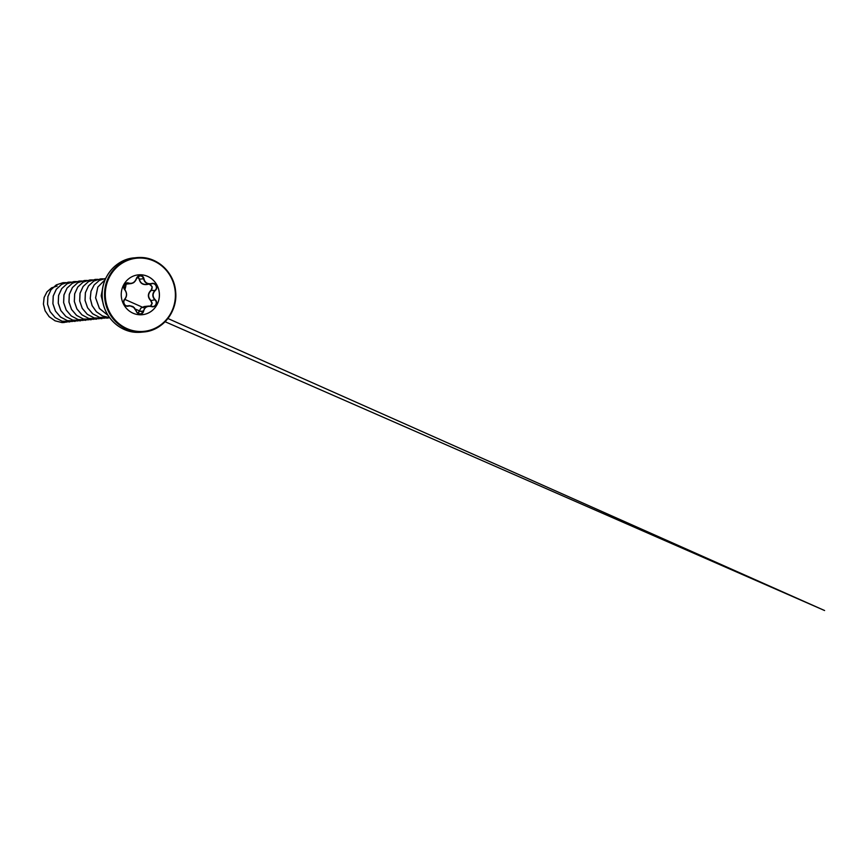 <?xml version="1.0" encoding="UTF-8"?>
<svg xmlns="http://www.w3.org/2000/svg" width="868" height="868" viewBox="0 0 868 868"><rect width="100%" height="100%" fill="white"/><g stroke="black" fill="none" stroke-linecap="round" stroke-linejoin="round"><path stroke-width="1.3" d="M124.742 299.124C126.999 296.129 127.032 293.048 124.818 289.901C122.052 287.178 125.274 281.503 128.681 283.087C132.207 283.934 134.757 282.447 136.352 278.617C137.057 276.664 138.403 275.623 140.388 275.514C142.363 275.698 143.556 276.784 143.947 278.769C144.923 282.642 147.452 284.227 151.531 283.532C155.535 282.1 158.649 287.916 155.263 290.498C152.442 293.558 152.41 296.628 155.188 299.731C158.518 302.389 155.307 308.075 151.325 306.556C147.256 305.764 144.706 307.25 143.665 311.015C143.231 312.947 142.026 313.966 140.052 314.075C138.066 313.88 136.743 312.805 136.07 310.863C134.54 307.033 132.012 305.449 128.486 306.089C125.046 307.467 121.932 301.663 124.742 299.124L124.797 299.362C122.594 301.38 124.341 306.122 127.292 306.003L129.495 305.644L134.312 307.608M127.292 306.003L128.269 305.861L127.292 306.003M139.976 313.858L140.399 313.847C138.11 313.728 136.732 312.73 136.254 310.863L136.243 310.874C136.884 312.686 138.12 313.684 139.976 313.858C141.809 313.76 142.927 312.805 143.318 311.026L145.119 307.641L148.678 306.068L152.974 306.48L149.155 306.035M148.667 306.057L144.153 306.534L140.79 308.205L138.251 313.391M152.497 306.502C155.871 306.751 157.618 302.075 154.971 299.97C152.084 296.715 152.117 293.482 155.057 290.27C158.215 287.861 155.318 282.447 151.574 283.771L149.632 284.031C146.28 283.749 144.272 281.991 143.6 278.758L142.363 276.501L139.9 275.753L136.526 278.628C135.343 281.818 133.227 283.5 130.167 283.652L127.129 283.142L124.146 285.68L124.862 289.673L123.95 287.427L124.233 285.474C124.591 284.476 127.585 280.494 124.894 289.695L124.818 289.901M149.307 284.107L152.247 286.841L150.978 290.682C147.896 293.905 147.864 297.138 150.891 300.393L152.226 303.257L150.88 306.089M137.882 276.61L139.52 279.181C140.041 282.393 142.037 284.151 145.488 284.444L151.531 283.532M128.095 283.912L125.025 284.216M138.283 274.863A20.029 19.085 -95.8 0 1 140.453 274.776A20.029 19.085 -95.8 0 1 159.354 293.992A20.029 19.085 -95.8 0 1 142.341 314.704A20.029 19.085 -95.8 0 1 140.16 314.791A20.029 19.085 -95.8 0 1 121.26 295.565A20.029 19.085 -95.8 0 1 138.305 274.863A20.029 19.085 -95.8 0 1 140.518 274.765A20.029 19.085 -95.8 0 1 159.408 294.002A20.029 19.085 -95.8 0 1 142.363 314.704M62.236 321.269L62.116 322.581L55.064 320.813L49.161 316.668L45.147 310.798L43.443 304.082L44.16 297.442L47.056 291.778L51.624 287.84L57.147 286.082L51.581 287.84L47.013 291.789L44.116 297.442L43.4 304.082L45.103 310.809L49.118 316.668L55.02 320.813L62.073 322.592L67.042 322.028M64.362 322.484L62.073 322.592M65.74 282.632L63.06 282.686L56.333 284.888L50.995 289.76L47.903 296.552L47.566 304.234L50.105 311.612L55.183 317.579L62.062 321.203L72.402 321.486M71.089 282.078L68.409 282.133L61.693 284.346L56.355 289.218L53.252 296.01L52.926 303.691L55.465 311.07L60.543 317.026L67.422 320.661L77.762 320.943M76.449 281.536L73.769 281.59L67.053 283.793L61.704 288.675L58.612 295.467L58.286 303.138L60.825 310.527L65.903 316.484L72.782 320.108L83.111 320.401M81.809 280.993L79.129 281.048L72.402 283.25L67.064 288.122L63.972 294.925L63.646 302.596L66.185 309.974L71.252 315.941L78.142 319.565L88.471 319.847M87.169 280.451L84.489 280.505L77.762 282.708L72.424 287.579L69.331 294.371L69.006 302.042L71.545 309.431L76.612 315.388L83.491 319.023L93.831 319.305M92.518 279.897L89.849 279.952L83.122 282.154L77.784 287.026L74.691 293.818L74.355 301.5L76.894 308.878L81.972 314.845L88.851 318.469L99.191 318.762M97.878 279.355L95.209 279.409L88.482 281.612L83.144 286.483L80.051 293.276L79.715 300.957L82.254 308.335L87.321 314.303L94.211 317.927L104.551 318.209M103.238 278.812L100.558 278.867L93.842 281.069L88.503 285.941L85.4 292.733L85.075 300.404L87.614 307.793L92.681 313.749L99.57 317.384L109.672 317.721L107.263 318.122M105.755 278.335L99.375 280.418L94.211 284.921L91.01 291.225L90.272 298.462L92.138 305.612L96.381 311.721L102.478 315.919L109.628 317.645L102.467 315.941L96.359 311.742L92.095 305.634L90.229 298.462L90.977 291.225L94.178 284.91L99.353 280.407L105.755 278.335M108.196 315.561L99.397 308.455L95.578 297.822L97.802 287.058L105.191 279.604L97.824 287.08L95.632 297.822L99.419 308.422L108.174 315.529M102.858 287.243L101.209 295.771L103.335 304.277M63.017 282.686L56.29 284.888L50.952 289.76L47.859 296.563L47.523 304.234L50.062 311.623L55.14 317.579L62.019 321.203L69.722 321.941M68.366 282.143L61.65 284.346L56.311 289.218L53.208 296.021L52.883 303.691L55.422 311.07L60.5 317.037L67.379 320.661L75.125 321.388M73.769 281.59L66.999 283.803L61.661 288.675L58.568 295.467L58.243 303.149L60.782 310.527L65.859 316.494L72.738 320.118L80.485 320.845M79.129 281.048L72.359 283.261L67.02 288.133L63.928 294.925L63.603 302.596L66.142 309.984L71.209 315.941L78.098 319.565L85.791 320.303M84.446 280.505L77.719 282.708L72.38 287.579L69.288 294.371L68.952 302.053L71.491 309.431L76.568 315.399L83.447 319.023L91.14 319.76M89.805 279.963L83.078 282.165L77.74 287.037L74.648 293.829L74.312 301.5L76.851 308.889L81.918 314.845L88.807 318.48L96.543 319.207M95.165 279.409L88.438 281.612L83.1 286.483L79.997 293.286L79.672 300.957L82.21 308.335L87.277 314.303L94.167 317.927L101.903 318.664M100.558 278.867L93.798 281.069L88.46 285.941L85.357 292.733L85.031 300.415L87.57 307.793L92.637 313.76L99.527 317.384L107.22 318.122M102.891 287.069L101.165 295.782L103.379 304.473M150.435 306.111L151.943 303.464L150.696 300.643C147.56 297.225 147.593 293.829 150.793 290.444C153.777 288.23 151.065 283.174 147.56 284.411C142.949 285.16 140.16 283.402 139.184 279.149L137.686 276.784M138.023 313.25L138.902 311.471L143.665 311.015M126.023 284.075L127.379 283.934M136.352 278.617L135.788 280.299C133.846 282.805 133.846 282.74 131.242 283.565L130.167 283.652M150.62 283.966L152.247 283.641M150.696 300.643L155.188 299.731M150.793 290.444L155.263 290.498M139.184 279.149L143.947 278.769M136.07 310.863L133.14 306.654L129.495 305.644M128.486 306.089L127.097 305.981M144.631 308.162L124.775 299.373C127.151 296.335 127.184 293.113 124.894 289.695C122.507 287.558 124.959 282.903 127.129 283.142M125.784 283.597L128.681 283.087M139.835 332.119A37.346 35.599 84.2 0 0 143.947 331.956A37.346 35.599 84.2 0 0 175.737 293.341A37.346 35.599 84.2 0 0 140.486 257.471A37.346 35.599 84.2 0 0 136.374 257.644A37.346 35.599 84.2 0 0 104.583 296.248A37.346 35.599 84.2 0 0 139.835 332.119M140.019 331.511A36.749 35.035 84.2 0 0 175.39 295.467A36.749 35.035 84.2 0 0 140.659 258.046A36.749 35.035 84.2 0 0 105.288 294.089A36.749 35.035 84.2 0 0 140.019 331.511M141.571 332.194L137.448 332.368A37.346 35.599 84.2 0 0 141.571 332.194L143.947 331.956C162.848 330.567 178.124 311.08 175.596 291.171C174.088 272.769 157.965 257.405 140.497 257.471L133.998 257.883A37.346 35.599 84.2 0 0 102.207 296.498A37.346 35.599 84.2 0 0 137.459 332.368C119.925 332.433 103.759 316.972 102.326 298.505C99.896 278.65 115.151 259.272 133.998 257.883M126.706 284.053L130.862 283.63M126.706 305.927L129.289 305.655M136.536 278.639C137.079 277.695 136.96 276.491 139.9 275.753L139.9 275.753M124.797 299.362C123.668 301.196 123.44 302.606 124.124 303.594C124.634 305.135 125.827 305.937 127.704 305.981L128.16 306.176M135.517 309.171L142.884 312.252M165.094 321.724L824.6 610.529L167.904 318.502"/></g></svg>
